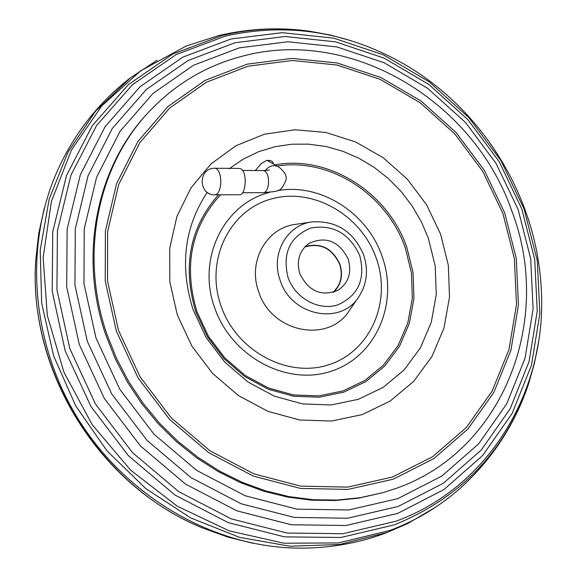 <?xml version="1.0" encoding="UTF-8"?>
<svg xmlns="http://www.w3.org/2000/svg" width="577" height="577" viewBox="0 0 577 577"><rect width="100%" height="100%" fill="white"/><g stroke="black" fill="none" stroke-linecap="round" stroke-linejoin="round"><path stroke-width="0.87" d="M398.144 506.483L443.388 483.23L481.254 450.017L510.147 408.804L529.001 361.772L537.23 311.241L534.735 259.527L521.81 208.917L499.127 161.553L467.702 119.468L428.855 84.473L384.188 58.162L335.576 41.847L285.125 36.51L235.149 42.712L188.073 60.527L146.349 89.471L112.335 128.44L88.101 175.675L75.299 228.845L74.938 285.103L87.293 341.267L111.808 394.077L147.099 440.439L191.088 477.684L241.143 503.771L294.313 517.432L347.606 518.225L398.144 506.483M239.224 47.862L287.8 41.775L336.86 46.925L384.159 62.756L427.636 88.346L465.459 122.396L496.054 163.363L518.124 209.465L530.696 258.734L533.098 309.056L525.056 358.202L506.678 403.914L478.549 443.937L441.708 476.155L397.719 498.672L348.616 509.989L296.874 509.138L245.268 495.802L196.707 470.435L154.03 434.257L119.778 389.244L95.977 337.992L83.946 283.48L84.235 228.874L96.597 177.233L120.052 131.325L153.02 93.424L193.504 65.244L239.224 47.862M511.806 210.944C473.969 101.321 351.855 27.393 243.79 55.832C206.22 65.331 173.987 84.646 147.106 113.792C97.066 168.087 79.684 255.604 106.882 334.184L116.482 358.295L128.563 381.368L142.966 403.078L159.49 423.15L177.918 441.318L197.998 457.345L219.455 471.034L241.994 482.221L265.312 490.775L289.106 496.631L313.066 499.725L336.881 500.071L360.272 497.684L382.94 492.65L395.93 488.452C504.046 450.839 553.574 319.196 511.806 210.944M147.106 113.792L145.981 115.039C96.027 169.241 78.667 256.592 105.8 334.999L115.386 359.06L127.438 382.082L141.805 403.749L158.3 423.778L176.692 441.91L196.728 457.9L218.142 471.553L240.631 482.711L263.905 491.251L287.656 497.093L311.573 500.18L335.345 500.519L358.692 498.139L382.94 492.65M186.277 45.972L140.774 70.733L101.804 105.865L71.411 150.063L51.411 201.409L43.138 257.479L47.314 315.439L63.932 372.23L92.233 424.773L130.712 470.233L177.247 506.188L229.257 530.876L283.934 543.224L338.432 542.935L390.059 530.4C416.637 520.396 440.294 506.087 461.03 487.486C492.787 458.463 515.376 423.698 528.799 383.186C505.726 450.659 460.886 497.886 394.293 524.861L340.856 537.483L284.447 536.855L228.117 522.582L175.069 495.109L128.455 455.765L91.079 406.72L65.172 350.809L52.204 291.342L52.738 231.81L66.485 175.574L92.313 125.671L128.469 84.567L172.711 54.087L222.534 35.385C251.204 28.518 280.263 27.141 309.712 31.23L330.549 35.074L351.068 40.7M538.557 341.901L534.554 362.796L528.799 383.186M435.411 507.32L407.773 523.519L386.915 532.521L339.687 544.493L289.87 546.224L239.513 537.338L190.799 517.958L145.909 488.712L106.94 450.788L75.695 405.826L53.618 355.85L41.652 303.149L40.217 250.101L49.196 199.051L67.971 152.155L95.486 111.267L130.359 77.881L157.103 60.232M395.858 521.24C490.933 486.764 548.374 386.965 541.111 286.358C535.845 195.185 481.521 107.906 402.032 62.936C345.659 31.389 286.819 22.416 225.52 36.026L176.165 54.577L132.349 84.797L96.568 125.541L71.014 175.004L57.433 230.721L56.935 289.704L69.81 348.623L95.486 404.015L132.515 452.62L178.69 491.618L231.233 518.867L287.036 533.047L342.911 533.711L395.858 521.24M231.024 38.969L282.16 32.673L333.751 38.161L383.453 54.865L429.1 81.768L468.791 117.535L500.901 160.543L524.075 208.932L537.295 260.653L539.863 313.506L531.467 365.183L512.217 413.298L482.697 455.498L443.98 489.534L397.69 513.407L345.962 525.503L291.392 524.767L236.916 510.84L185.628 484.175L140.557 446.057L104.401 398.577L79.309 344.483L66.694 286.949L67.12 229.343L80.297 174.91L105.173 126.565L140.067 86.723L182.815 57.152L231.024 38.969M253.014 543.282L227.785 537.072L203.032 528.164C100.362 487.053 27.379 369.807 35.817 259.542L38.753 233.397L44.321 208.016M130.359 77.881C99.468 101.79 75.551 131.881 58.594 168.138C23.693 243.739 30.415 342.118 78.407 419.385C126.551 496.552 211.86 546.022 295.099 548.071C326.546 548.77 356.723 543.772 385.638 533.069L407.766 523.527M215.033 194.802L239.433 194.759C246.098 195.473 247.475 171.946 240.926 168.837L239.433 168.405L215.019 168.268C197.911 167.539 197.947 195.48 215.033 194.802C217.846 194.413 219.714 191.146 220.623 185.015C221.2 176.98 219.815 171.542 216.483 168.708L215.019 168.268M273.621 164.063C273.101 161.243 270.757 160.045 266.581 160.471L261.186 163.594L255.849 169.999L254.507 170.518M311.991 221.914L295.583 224.352C266.415 227.8 247.432 261.641 258.684 291.746C271.24 332.662 328.601 343.957 349.28 310.614L358.714 296.967C367.001 284.122 368.631 270.079 363.611 254.846C353.463 231.384 336.254 220.407 311.991 221.914C286.704 224.907 270.382 254.284 280.177 280.393C291.118 315.879 340.769 325.861 358.714 296.967M299.896 273.779C308.666 291.356 321.36 296.852 337.992 290.26C348.623 282.954 352.02 272.568 348.191 259.095C338.937 240.955 325.825 235.748 308.861 243.465C299.218 250.88 296.225 260.984 299.896 273.779M333.614 292.214C341.195 284.612 343.286 275.265 339.889 264.179C332.41 248.305 320.841 242.427 305.175 246.53M332.979 292.409C340.848 284.894 343.077 275.503 339.658 264.252C332.049 248.276 320.408 242.528 304.721 247.014M247.237 64.155L291.955 58.385L337.206 62.987L380.885 77.506L421.08 101.062L456.054 132.494L484.341 170.352L504.731 212.971L516.292 258.503L518.434 304.973L510.905 350.304L493.833 392.396L467.781 429.165L433.753 458.665L393.204 479.198L348.032 489.404L300.509 488.43L253.18 476.039L208.679 452.656L169.595 419.421L138.206 378.137L116.359 331.155L105.245 281.179L105.382 231.081L116.568 183.637L137.946 141.379L168.102 106.413L205.217 80.326L247.237 64.155M118.523 330.498L107.517 281.057L107.639 231.485L118.696 184.532L139.829 142.707L169.652 108.087L206.378 82.251L247.959 66.218L292.229 60.484L337.033 65.028L380.286 79.388L420.085 102.706L454.726 133.828L482.74 171.319L502.928 213.519L514.367 258.611L516.48 304.62L509.008 349.503L492.094 391.163L466.288 427.55L432.584 456.739L392.439 477.035L347.736 487.118L300.711 486.137L253.88 473.854L209.855 450.709L171.189 417.82L140.146 376.976L118.523 330.498M269.445 170.1L263.501 170.561L264.793 170.929C267.714 173.302 268.918 177.831 268.406 184.525C267.598 189.638 265.961 192.357 263.487 192.689L242.592 192.718M265.333 170.54C269.134 165.823 273.411 164.517 278.172 166.616C284.475 171.254 287.079 175.776 285.983 180.19C280.747 192.163 279.744 190.951 263.487 192.689M207.251 192.307C184.229 227.15 179.505 266.249 193.071 309.604L206.119 337.495L224.727 362.06L247.879 381.952L274.284 396.147L302.514 403.922L331.039 404.96L358.375 399.313L383.15 387.391L404.152 369.907L420.431 347.823L431.279 322.283L436.262 294.573L435.217 266.011L428.264 237.933L421.131 221.337L411.978 205.722L400.986 191.355L388.328 178.509L374.242 167.409L358.973 158.264L342.781 151.246L325.955 146.508L308.796 144.142L291.623 144.221L274.76 146.767L258.518 151.758L243.227 159.137L229.184 168.772M218.503 194.795C189.739 227.388 182.195 266.451 195.863 311.998L207.511 336.889L224.114 358.807L244.785 376.579L268.377 389.266L293.621 396.248L319.168 397.214L343.69 392.201L365.948 381.57L384.859 365.941L399.551 346.164L409.381 323.271L413.94 298.403L413.074 272.755L406.872 247.54C388.198 192.668 329.005 154.816 274.969 164.82M220.493 194.795C191.16 227.035 183.32 266.019 196.966 311.746L208.463 336.319L224.864 357.964L245.261 375.504L268.557 388.032L293.484 394.928L318.706 395.887L342.918 390.954L364.902 380.459L383.59 365.025L398.108 345.5L407.816 322.889L412.324 298.331L411.473 272.993L405.357 248.088C387.145 194.651 330.03 157.42 277.176 166.061M269.589 192.393C224.02 203.508 196.663 258.597 214.615 307.555C231.153 356.644 286.92 386.41 331.429 371.155C376.211 356.622 399.01 302.853 382.089 256.347C367.289 212.624 320.033 182.599 277.169 190.706M220.919 305.63C236.245 351.076 287.836 378.678 329.121 364.621C370.658 351.22 391.92 301.353 376.218 258.15C361.108 214.752 312.633 187.013 271.096 199.029C229.35 210.381 204.965 260.378 220.919 305.63M359.745 255.582C349.431 233.324 333.073 224.143 310.678 228.038C289.784 236.844 282.225 253.296 288.01 277.386C295.135 298.222 318.634 311.118 337.74 304.908C358.36 295.669 365.695 279.232 359.745 255.582M186.212 45.994L218.474 35.659C248.673 28.439 279.088 26.968 309.712 31.23M203.032 528.164C99.323 486.173 27.71 371.134 35.817 259.542M263.501 170.561L242.592 170.46M267.043 160.363L278.172 166.616M177.24 314.674L169.804 281.576L169.717 248.247L176.93 216.447L190.973 187.85L211.016 163.897L235.928 145.757L264.345 134.232L294.775 129.767L325.709 132.429L355.663 141.956L383.272 157.788L407.304 179.13L426.699 204.965L440.59 234.118L448.336 265.319L449.512 297.126L443.965 328.053L431.856 356.636L413.63 381.426L390.059 401.123L362.255 414.596L331.573 421.037L299.593 419.977L267.995 411.372L238.474 395.606L212.632 373.463L191.889 346.121L177.37 315.049"/></g></svg>
